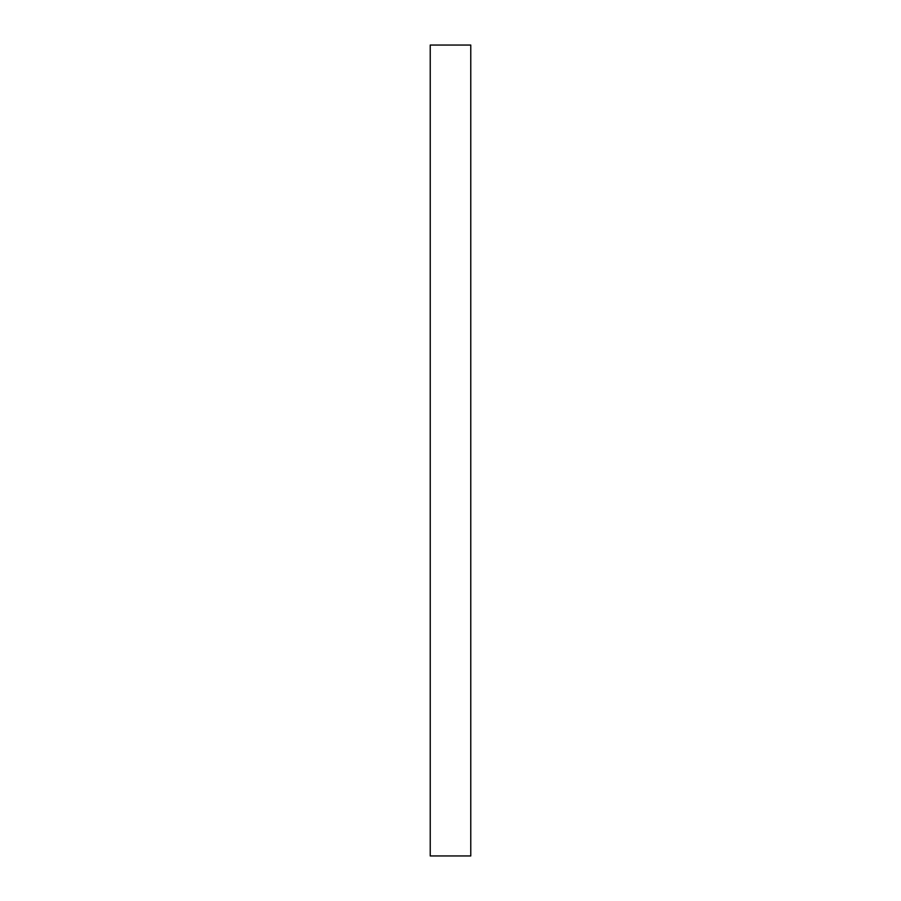 <?xml version="1.0" encoding="UTF-8"?>
<svg xmlns="http://www.w3.org/2000/svg" width="901" height="901" viewBox="0 0 901 901"><rect width="100%" height="100%" fill="white"/><g stroke="black" fill="none" stroke-linecap="round" stroke-linejoin="round"><path stroke-width="1.35" d="M470.772 855.95L470.772 45.05L470.772 855.95L430.227 855.95L430.227 45.05L470.772 45.05L430.227 45.05L430.227 855.95L470.772 855.95"/></g></svg>

